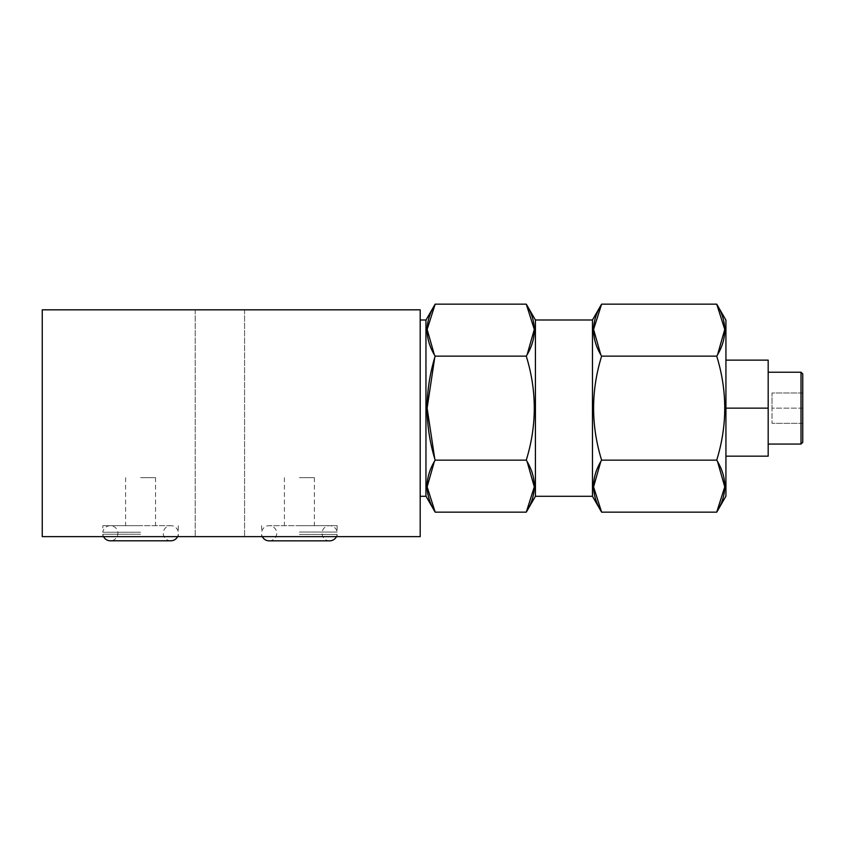 <?xml version="1.0" encoding="UTF-8"?>
<svg xmlns="http://www.w3.org/2000/svg" width="845" height="845" viewBox="0 0 845 845"><rect width="100%" height="100%" fill="white"/><g stroke="black" fill="none" stroke-linecap="round" stroke-linejoin="round"><path stroke-width="0.63" stroke-dasharray="4.22 3.17" d="M42.25 536.628L42.25 309.819L420.197 309.819L420.197 536.628L42.25 536.628M219.89 536.628L244.575 536.628L219.89 536.628M140.576 536.628L102.836 536.628L140.576 536.628M299.394 536.628L337.134 536.628L299.394 536.628M219.89 309.819L244.575 309.819L219.89 309.819M420.197 408.146L420.197 496.3L420.197 408.146M425.954 496.3L425.954 320.001M425.954 320.118L425.954 496.184L425.954 320.118M725.929 320.118L725.929 496.184M725.929 360.139L725.929 456.163L725.929 360.139L768.179 360.139L768.179 444.058L768.179 408.146L725.929 408.146M725.929 456.163L768.179 456.163L768.179 408.146M801.018 444.058L801.018 372.233M802.75 442.336L802.75 373.965M802.75 392.978L802.75 423.324L802.75 392.978L772.024 392.978L772.024 408.146L772.024 392.978L802.75 392.978M802.75 408.146L772.024 408.146L772.024 423.324L772.024 408.146L802.75 408.146M802.75 423.324L772.024 423.324L802.75 423.324M600.742 461.697L601.619 460.155L716.718 460.155L717.585 461.697M717.606 354.573L716.718 356.146L601.619 356.146L600.732 354.573M434.288 354.573L435.175 356.146L526.266 356.146L527.153 354.573M592.461 320.001L592.461 496.3M435.175 356.146L434.679 357.889M434.679 458.412L435.175 460.155L526.266 460.155L527.143 461.697M435.175 460.155L434.298 461.697M535.424 320.001L535.424 496.3M140.576 534.251L102.836 534.251L140.576 534.251M140.576 532.234L102.836 532.234L140.576 532.234M140.576 525.685L102.836 525.685L140.576 525.685M102.836 536.628L102.836 534.251A7.563 7.563 0 0 0 103.576 536.628M178.316 525.685L178.316 532.234A7.563 7.563 0 0 0 170.817 525.685A7.563 7.563 0 0 0 163.265 533.237A7.563 7.563 0 0 0 170.817 540.8L110.336 540.8A7.563 7.563 0 0 0 117.899 533.237A7.563 7.563 0 0 0 110.336 525.685A7.563 7.563 0 0 0 102.836 532.234L102.836 525.685M177.577 536.628A7.563 7.563 0 0 0 178.316 534.251L178.316 536.628M140.576 477.668L155.554 477.668L140.576 477.668M299.394 534.473L337.134 534.473L299.394 534.473M299.394 532.065L337.134 532.065L299.394 532.065M299.394 525.685L337.134 525.685L299.394 525.685M261.665 536.628L261.665 534.473A7.584 7.584 0 0 0 262.351 536.628M269.154 540.853A7.584 7.584 0 0 0 276.737 533.269A7.584 7.584 0 0 0 269.154 525.685A7.584 7.584 0 0 0 261.665 532.065L261.665 525.685M337.134 525.685L337.134 532.065A7.584 7.584 0 0 0 329.645 525.685A7.584 7.584 0 0 0 322.061 533.269A7.584 7.584 0 0 0 329.645 540.853M336.447 536.628A7.584 7.584 0 0 0 337.134 534.473L337.134 536.628M299.394 477.668L314.382 477.668L299.394 477.668M244.575 309.819L244.575 536.628L244.575 309.819M195.216 309.819L195.216 536.628L195.216 309.819M170.817 525.685L110.336 525.685L170.817 525.685M155.554 477.668L155.554 525.685M125.599 477.668L125.599 525.685M329.645 525.685L269.154 525.685L329.645 525.685M314.382 477.668L314.382 525.685M284.416 477.668L284.416 525.685"/><path stroke-width="1.27" d="M42.25 309.819L42.25 536.628L420.197 536.628L420.197 309.819L42.25 309.819M420.197 320.001L425.954 320.001L425.954 496.3L420.197 496.3M425.954 320.118L435.175 304.147L526.266 304.147L534.304 329.423L527.153 354.573M425.954 496.184L435.175 512.154C424.486 494.821 424.486 477.488 435.175 460.155C424.486 425.479 424.486 390.812 435.175 356.146C424.486 338.813 424.486 321.48 435.175 304.147L427.137 329.423L434.288 354.573M716.718 356.146C727.408 338.813 727.408 321.48 716.718 304.147L725.929 320.118L725.929 496.184L716.718 512.154C727.408 494.821 727.408 477.488 716.718 460.155C727.408 425.479 727.408 390.812 716.718 356.146C727.408 390.812 727.408 425.479 716.718 460.155L601.619 460.155C590.919 425.479 590.919 390.812 601.619 356.146L716.718 356.146M600.742 461.697L593.581 486.868L601.619 512.154C590.919 494.821 590.919 477.488 601.619 460.155C590.919 425.479 590.919 390.812 601.619 356.146C590.919 338.813 590.919 321.48 601.619 304.147L716.718 304.147L724.756 329.423L717.606 354.573M435.175 356.146L526.266 356.146C536.955 338.813 536.955 321.48 526.266 304.147L535.424 320.001L535.424 496.3L592.461 496.3L601.619 512.154L716.718 512.154L724.756 486.868L717.585 461.697M725.929 360.139L768.179 360.139L768.179 456.163L725.929 456.163M725.929 408.146L768.179 408.146M801.018 372.233L801.018 444.058L802.75 442.336L802.75 373.965L801.018 372.233L768.179 372.233M535.424 320.001L592.461 320.001L601.619 304.147L593.581 329.423L600.732 354.573M434.679 357.889L427.126 408.146L434.679 458.412M526.266 356.146C536.955 390.812 536.955 425.479 526.266 460.155C536.955 425.479 536.955 390.812 526.266 356.146M434.298 461.697L427.137 486.868L435.175 512.154L526.266 512.154C536.955 494.821 536.955 477.488 526.266 460.155L435.175 460.155M527.143 461.697L534.304 486.868L526.266 512.154L535.424 496.3M592.461 320.001L592.461 496.3M103.576 536.628A7.563 7.563 0 0 0 110.336 540.8L170.817 540.8A7.563 7.563 0 0 0 177.577 536.628M262.351 536.628A7.584 7.584 0 0 0 269.154 540.853L329.645 540.853A7.584 7.584 0 0 0 336.447 536.628M768.179 444.058L801.018 444.058M269.154 540.853L329.645 540.853"/></g></svg>
